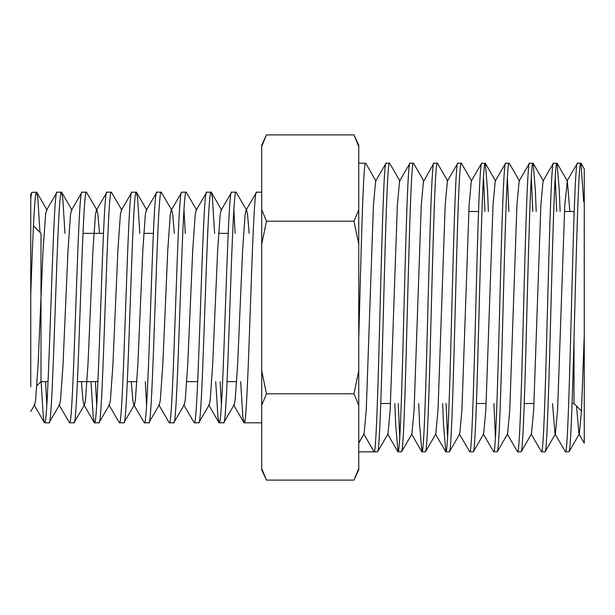 <?xml version="1.0" encoding="UTF-8"?>
<svg xmlns="http://www.w3.org/2000/svg" width="615" height="615" viewBox="0 0 615 615"><rect width="100%" height="100%" fill="white"/><g stroke="black" fill="none" stroke-linecap="round" stroke-linejoin="round"><path stroke-width="0.92" d="M48.055 381.638L40.997 381.638L40.997 233.362L40.997 381.638L36.877 385.766M32.118 192.188C31.642 192.241 31.188 194.501 30.75 198.991L30.75 194.34L31.872 192.395L36.562 192.188C34.617 191.042 32.71 237.813 30.75 294.893L30.75 386.797M40.997 233.362L33.441 225.797M564.47 211.491L574.003 211.491L574.003 217.579L574.218 211.268M584.25 201.243L584.25 335.444L584.25 168.917L580.998 163.29L583.681 201.812M572.081 403.509L574.003 403.509L581.467 410.974M574.003 403.509L574.003 339.365L574.003 403.509M261.713 209.73L261.713 244.14L266.495 221.2L261.713 209.73L261.713 145.148L266.495 134.893L353.971 134.893L358.753 146.37L358.753 209.73L353.971 221.2L358.753 244.14L358.753 370.86L353.971 393.8L358.753 405.27L358.753 468.63L353.971 480.107L358.753 469.852L358.753 468.63M468.807 211.491L478.547 211.491M380.747 403.509L390.487 403.509M476.41 403.509L486.158 403.509M524.249 403.509L533.989 403.509M82.971 233.362L103.474 233.362M143.764 233.362L153.358 233.362M218.586 233.362L228.18 233.362M77.444 381.638L97.939 381.638M127.32 381.638L136.914 381.638M186.799 381.638L197.707 381.638M227.089 381.638L236.683 381.638M57.057 192.188L61.5 192.188C57.341 185.046 53.19 429.954 49.031 422.812L44.588 422.812C48.746 429.954 52.898 185.046 57.057 192.188L46.517 210.192L45.564 214.72L43.065 250.159L38.076 364.841L35.585 400.28L34.625 404.808L34.048 404.808L44.342 422.605L43.342 417.17L41.12 381.638M82.003 192.188L86.438 192.188C82.287 185.046 78.128 429.954 73.969 422.812L69.526 422.812C73.685 429.954 77.844 185.046 82.003 192.188L71.463 210.192L70.502 214.72L68.011 250.159L63.022 364.841L60.524 400.28L59.57 404.808L49.031 422.812M106.941 192.188L111.384 192.188C107.225 185.046 103.066 429.954 98.915 422.812L94.472 422.812C98.631 429.954 102.782 185.046 106.941 192.188L96.401 210.192L95.448 214.72L92.95 250.159L87.96 364.841L85.47 400.28L84.509 404.808L73.969 422.812M131.887 192.188L136.322 192.188C132.171 185.046 128.012 429.954 123.853 422.812L119.41 422.812C123.569 429.954 127.728 185.046 131.887 192.188L121.347 210.192L120.386 214.72L117.896 250.159L112.906 364.841L110.408 400.28L109.447 404.808L98.915 422.812M156.825 192.188L161.268 192.188C157.109 185.046 152.951 429.954 148.799 422.812L144.356 422.812C148.515 429.954 152.666 185.046 156.825 192.188L146.285 210.192L145.325 214.72L142.834 250.159L137.845 364.841L135.354 400.28L134.393 404.808L123.853 422.812M181.763 192.188L186.207 192.188C182.048 185.046 177.896 429.954 173.738 422.812L169.294 422.812C173.453 429.954 177.612 185.046 181.763 192.188L171.231 210.192L170.27 214.72L167.772 250.159L162.791 364.841L160.292 400.28L159.331 404.808L148.799 422.812M206.709 192.188L211.153 192.188C206.994 185.046 202.835 429.954 198.676 422.812L194.24 422.812C198.391 429.954 202.55 185.046 206.709 192.188L196.17 210.192L195.209 214.72L192.718 250.159L187.729 364.841L185.238 400.28L184.277 404.808L173.738 422.812M214.62 233.362L212.398 197.83L211.391 192.395L221.684 210.192L221.116 210.192L220.155 214.72L217.656 250.159L212.667 364.841L210.176 400.28L209.215 404.808L198.676 422.812M231.647 192.188L236.091 192.188C231.932 185.046 227.781 429.954 223.622 422.812L219.178 422.812C223.337 429.954 227.496 185.046 231.647 192.188L221.116 210.192M261.713 422.812L244.124 422.812C248.275 429.954 252.434 185.046 256.593 192.188L246.054 210.192L245.093 214.72L242.602 250.159L237.613 364.841L235.114 400.28L234.161 404.808L223.622 422.812M256.593 192.188L261.713 192.188M46.809 405.17L45.556 381.638M39.983 232.339L37.807 197.83L36.562 192.188M69.526 422.812L58.994 404.808M64.967 233.362L62.745 197.83L61.5 192.188M94.472 422.812L93.226 417.17L91.005 381.638M96.693 405.17L95.44 381.638M99.507 233.362L97.939 214.72L96.978 210.192L86.438 192.188M119.41 422.812L108.878 404.808M121.924 210.192L111.384 192.188M144.356 422.812L133.816 404.808L132.855 400.28L131.287 381.638M146.578 405.17L145.325 381.638M139.797 233.362L137.576 197.83L136.322 192.188M169.294 422.812L158.755 404.808M174.329 233.362L172.761 214.72L171.808 210.192L161.268 192.188M194.24 422.812L183.701 404.808M185.238 233.362L183.985 209.83M196.746 210.192L186.207 192.188M219.178 422.812L217.933 417.17L215.711 381.638M221.4 405.17L220.155 381.638M244.124 422.812L242.871 417.17L240.65 381.638M235.122 233.362L233.869 209.83M249.152 233.362L247.591 214.72L246.63 210.192L236.091 192.188M363.919 434.182L374.128 451.856C375.711 452.778 377.318 410.374 378.909 352.111C381.3 263.466 383.691 159.539 386.082 163.144L389.664 163.29L399.942 181.064M358.753 443.131L364.065 433.936L366.263 409.921L373.443 205.079L375.642 181.064L386.082 163.144M358.753 451.856L377.541 451.856L387.98 433.936L390.187 409.921L397.359 205.079L399.558 181.064L409.997 163.144L413.58 163.29L423.858 181.064L433.752 163.29L437.334 163.144L447.774 181.064M377.541 451.856C379.132 452.778 380.739 410.374 382.322 352.111C384.713 263.466 387.112 159.539 389.503 163.144M394.838 403.509L395.653 424.288L398.043 451.856C399.635 452.778 401.234 410.374 402.825 352.111C405.216 263.466 407.607 159.539 409.997 163.144M398.043 451.856L401.626 451.71L411.896 433.936L414.103 409.921L421.275 205.079L423.474 181.064M401.457 451.856C403.048 452.778 404.655 410.374 406.238 352.111C408.629 263.466 411.028 159.539 413.418 163.144M418.754 403.509L419.568 424.288L421.959 451.856C423.551 452.778 425.149 410.374 426.741 352.111C429.132 263.466 431.53 159.539 433.913 163.144M421.959 451.856L425.542 451.71L435.812 433.936L438.018 409.921L445.191 205.079L447.397 181.064L457.837 163.144L461.419 163.29L471.69 181.064M425.372 451.856C426.964 452.778 428.57 410.374 430.162 352.111C432.545 263.466 434.943 159.539 437.334 163.144M442.669 403.509L443.484 424.288L445.875 451.856C447.466 452.778 449.065 410.374 450.657 352.111C453.047 263.466 455.446 159.539 457.837 163.144M445.875 451.856L449.457 451.71L459.728 433.936L461.934 409.921L469.107 205.079L471.313 181.064L481.583 163.29L485.335 163.29L487.557 190.712L488.372 211.491M449.288 451.856C451.679 455.461 454.078 351.534 456.468 262.889C458.06 204.626 459.659 162.222 461.25 163.144M459.351 433.936L469.791 451.856C472.182 455.461 474.58 351.534 476.963 262.889C478.555 204.626 480.161 162.222 481.753 163.144M469.791 451.856L473.373 451.71L483.651 433.936L485.85 409.921L493.022 205.079L495.229 181.064L505.668 163.144L509.251 163.29L519.521 181.064M473.212 451.856C475.595 455.461 477.993 351.534 480.384 262.889C481.976 204.626 483.575 162.222 485.166 163.144M483.267 433.936L493.707 451.856C496.097 455.461 498.496 351.534 500.887 262.889C502.47 204.626 504.077 162.222 505.668 163.144M493.707 451.856L497.289 451.71L507.567 433.936L509.766 409.921L516.938 205.079L519.145 181.064L529.415 163.29L533.167 163.29L535.388 190.712L536.203 211.491M497.128 451.856C498.711 452.778 500.318 410.374 501.909 352.111C504.3 263.466 506.691 159.539 509.082 163.144M507.183 433.936L517.622 451.856C519.214 452.778 520.82 410.374 522.412 352.111C524.795 263.466 527.193 159.539 529.584 163.144M517.622 451.856L521.205 451.71L531.483 433.936L533.682 409.921L540.862 205.079L543.06 181.064L553.331 163.29L557.082 163.29L559.312 190.712L560.119 211.491M521.043 451.856C522.635 452.778 524.234 410.374 525.825 352.111C528.216 263.466 530.607 159.539 532.997 163.144M531.099 433.936L541.538 451.856C543.13 452.778 544.736 410.374 546.328 352.111C548.718 263.466 551.109 159.539 553.5 163.144M541.538 451.856L545.121 451.71L555.399 433.936L557.597 409.921L564.778 205.079L567.353 181.064L569.859 211.491M544.959 451.856C547.35 455.461 549.741 351.534 552.132 262.889C553.723 204.626 555.33 162.222 556.913 163.144M552.516 403.509L555.022 433.936L565.462 451.856C567.845 455.461 570.243 351.534 572.634 262.889C574.226 204.626 575.825 162.222 577.416 163.144L580.998 163.29M566.976 181.064L577.416 163.144M565.462 451.856L569.044 451.71L579.315 433.936L581.513 409.921L584.25 335.444L584.25 443.131L584.25 339.365M568.875 451.856C570.466 452.778 572.065 410.374 573.657 352.111C576.047 263.466 578.446 159.539 580.837 163.144M358.753 163.144L365.748 163.29L376.026 181.064M398.251 403.509L399.75 437.672M446.09 403.509L447.582 437.672M483.459 177.328L484.951 211.491M493.922 403.509L495.413 437.672M507.375 177.328L508.874 211.491M531.291 177.328L532.79 211.491M555.207 177.328L556.706 211.491M358.753 339.365C361.051 252.742 363.304 160.177 365.587 163.144M584.25 217.579L584.25 335.444M576.547 406.054L578.938 433.936L584.25 443.131L584.25 434.574M30.75 367.939L30.75 194.34M261.713 468.63L261.713 469.852L266.495 480.107L261.713 468.63L261.713 405.27L266.495 393.8L353.971 393.8M261.713 244.14L261.713 405.27M266.495 480.107L353.971 480.107M266.495 393.8L261.713 370.86M266.495 221.2L353.971 221.2M261.713 146.37L266.495 134.893M358.753 146.37L358.753 145.148L353.971 134.893M358.753 244.14L358.753 209.73M358.753 405.27L358.753 370.86M134.393 404.808L133.816 404.808M84.509 404.808L83.932 404.808L82.971 400.28L81.411 381.638M358.753 442.977L363.872 434.098M36.8 192.395L47.094 210.192M61.746 192.395L72.04 210.192M136.568 192.395L146.862 210.192M34.625 404.808L30.75 411.504M233.585 404.808L243.878 422.605M208.639 404.808L218.932 422.605M83.932 404.808L94.226 422.605M495.605 181.064L485.335 163.29M543.437 181.064L533.167 163.29M567.353 181.064L557.082 163.29M387.604 433.936L397.874 451.71M411.52 433.936L421.79 451.71M435.435 433.936L445.706 451.71"/></g></svg>
